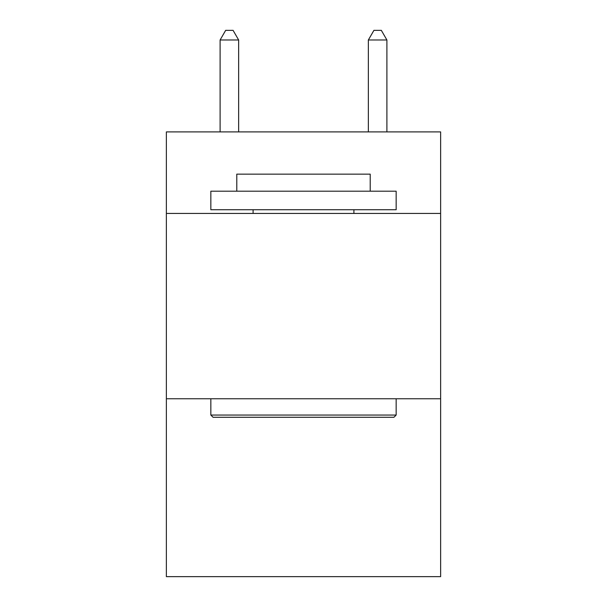 <?xml version="1.0" encoding="UTF-8"?>
<svg xmlns="http://www.w3.org/2000/svg" width="607" height="607" viewBox="0 0 607 607"><rect width="100%" height="100%" fill="white"/><g stroke="black" fill="none" stroke-linecap="round" stroke-linejoin="round"><path stroke-width="0.91" d="M440.629 213.436L440.629 131.901L166.371 131.901L166.371 213.436L440.629 213.436L440.629 576.65L166.371 576.65L166.371 213.436M440.629 398.753L166.371 398.753M213.065 417.282L210.841 415.059L396.159 415.059L393.935 417.282L213.065 417.282M396.159 191.197L396.159 209.734L210.841 209.734L210.841 191.197L396.159 191.197M236.791 191.197L236.791 174.156L370.209 174.156L370.209 191.197M396.159 398.753L396.159 415.059M210.841 398.753L210.841 415.059M353.904 209.734L353.904 213.436M253.096 209.734L253.096 213.436M238.642 131.901L238.642 39.986L220.106 39.986L220.106 131.901M220.106 39.986L225.667 30.35L233.08 30.35L238.642 39.986M386.894 131.901L386.894 39.986L368.358 39.986L368.358 131.901M368.358 39.986L373.92 30.35L381.333 30.35L386.894 39.986"/></g></svg>
